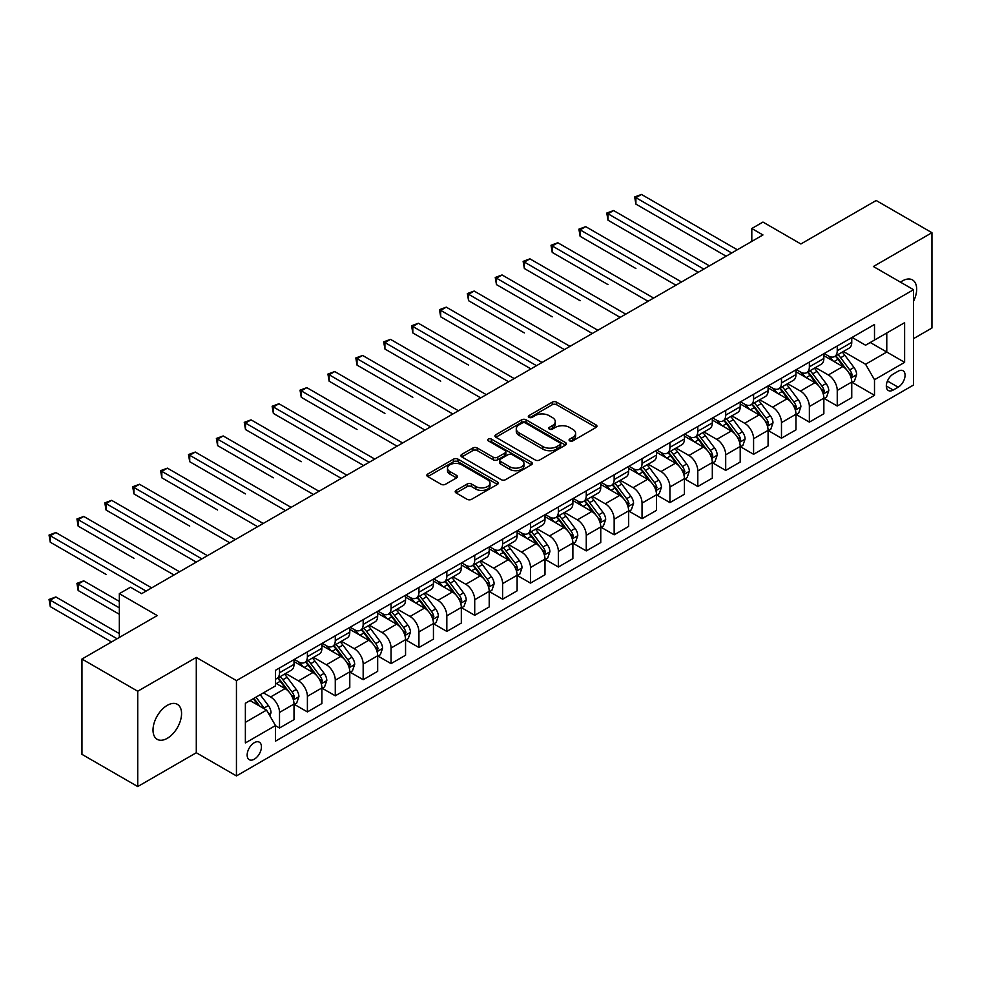 <?xml version="1.0" encoding="UTF-8"?>
<svg xmlns="http://www.w3.org/2000/svg" width="981" height="981" viewBox="0 0 981 981"><rect width="100%" height="100%" fill="white"/><g stroke="black" fill="none" stroke-linecap="round" stroke-linejoin="round"><path stroke-width="1.47" d="M569.703 440.886A2.17 1.251 0 0 0 572.769 440.886L596.043 427.446A3.102 1.79 0 0 0 596.951 426.183A3.102 1.79 0 0 0 596.043 424.92L556.619 402.161A3.102 1.79 0 0 0 552.242 402.161L528.98 415.601A2.17 1.251 0 0 0 528.342 416.484A2.17 1.251 0 0 0 528.98 417.366A2.17 1.251 0 0 0 532.045 417.366L535.05 415.625A9.908 5.727 0 0 1 549.066 415.625L552.352 417.526A9.908 5.727 0 0 1 555.258 421.572A9.908 5.727 0 0 1 552.352 425.619L549.335 427.36A2.17 1.251 0 0 0 548.71 428.243A2.17 1.251 0 0 0 549.335 429.126A2.17 1.251 0 0 0 552.401 429.126L555.418 427.385A9.908 5.727 0 0 1 569.434 427.385L572.72 429.286A9.908 5.727 0 0 1 575.614 433.332A9.908 5.727 0 0 1 572.72 437.379L569.703 439.108A2.17 1.251 0 0 0 569.066 440.003A2.17 1.251 0 0 0 569.703 440.886L569.703 439.108M167.285 738.313A20.196 11.662 120 0 0 180.479 720.52A20.196 11.662 120 0 0 177.389 704.346A20.196 11.662 120 0 0 167.285 705.339A20.196 11.662 120 0 0 154.103 723.132A20.196 11.662 120 0 0 157.193 739.318A20.196 11.662 120 0 0 167.285 738.313M913.544 301.277A20.196 11.662 120 0 0 912.489 279.941A20.196 11.662 120 0 0 902.385 280.934A20.196 11.662 120 0 0 900.509 282.172M254.3 759.184A10.092 5.825 120 0 0 260.897 750.281A10.092 5.825 120 0 0 259.352 742.2A10.092 5.825 120 0 0 254.3 742.691A10.092 5.825 120 0 0 247.703 751.593A10.092 5.825 120 0 0 249.248 759.686A10.092 5.825 120 0 0 254.3 759.184M456.104 490.414A3.102 1.79 0 0 0 455.196 491.677A3.102 1.79 0 0 0 456.104 492.94L467.164 499.329A3.102 1.79 0 0 0 471.542 499.329L497.392 484.406A3.102 1.79 0 0 0 498.299 483.143A3.102 1.79 0 0 0 497.392 481.879L457.968 459.12A3.102 1.79 0 0 0 453.59 459.12L427.753 474.044A3.102 1.79 0 0 0 426.845 475.307A3.102 1.79 0 0 0 427.753 476.57L441.107 484.283A3.102 1.79 0 0 0 445.484 484.283L456.545 477.894A3.102 1.79 0 0 0 457.453 476.631A3.102 1.79 0 0 0 456.545 475.368L449.923 471.542A8.289 4.782 0 0 1 447.495 468.158A8.289 4.782 0 0 1 452.609 463.743A8.289 4.782 0 0 1 461.634 464.773L487.582 479.758A8.289 4.782 0 0 1 490.01 483.143A8.289 4.782 0 0 1 484.896 487.557A8.289 4.782 0 0 1 475.871 486.527L471.542 484.025A3.102 1.79 0 0 0 467.164 484.025L456.104 490.414L456.104 492.94M913.544 338.641L931.95 328.01L931.95 232.705L876.18 200.504L800.876 243.975L762.96 222.074L751.802 228.512L762.96 234.95L141.632 593.664L130.485 587.227L119.326 593.664L119.326 637.466M137.732 691.237L137.732 786.554L196.298 752.746L196.298 657.429L137.732 691.237L81.963 659.036L157.254 615.565L119.326 593.664M196.298 657.429L236.446 680.618L913.544 289.702L913.544 385.006L236.446 775.922L236.446 680.618M931.95 232.705L873.384 266.513L913.544 289.702M535.27 460.003A3.102 1.79 0 0 0 539.648 460.003L565.485 445.092A3.102 1.79 0 0 0 566.393 443.817A3.102 1.79 0 0 0 565.485 442.554L526.074 419.807A3.102 1.79 0 0 0 521.696 419.807L495.859 434.718A3.102 1.79 0 0 0 494.951 435.981A3.102 1.79 0 0 0 495.859 437.244L535.27 460.003M489.163 441.352A2.17 1.251 0 0 1 491.371 441.658L491.371 439.083L531.444 462.223A3.102 1.79 0 0 1 532.34 463.486A3.102 1.79 0 0 1 531.444 464.749L505.595 479.66A3.102 1.79 0 0 1 501.217 479.66L461.806 456.913L461.806 454.375A3.102 1.79 0 0 0 460.898 455.638A3.102 1.79 0 0 0 461.806 456.913M461.806 454.375L472.867 447.998A3.102 1.79 0 0 1 477.244 447.998L493.222 457.22A3.102 1.79 0 0 0 497.6 457.22L504.945 452.989A3.102 1.79 0 0 0 505.853 451.726A3.102 1.79 0 0 0 504.945 450.463L488.293 440.849A2.17 1.251 0 0 1 487.667 439.966A2.17 1.251 0 0 1 489.004 438.814A2.17 1.251 0 0 1 491.371 439.083M137.732 786.554L81.963 754.352L81.963 659.036M898.155 371.223L893.237 374.068A9.785 5.653 120 0 0 886.849 382.676A9.785 5.653 120 0 0 888.357 390.524A9.785 5.653 120 0 0 893.237 390.033L898.155 387.201A9.785 5.653 120 0 0 904.543 378.58A9.785 5.653 120 0 0 903.047 370.744A9.785 5.653 120 0 0 898.155 371.223M852.084 337.415L865.573 345.214L874.5 340.064L874.5 324.478L275.489 670.305L275.489 685.891L245.373 703.279L245.373 742.948L275.489 725.56L275.489 741.145L874.5 395.318L874.5 379.733L865.573 364.27L843.39 351.468M874.5 340.064L904.617 322.675L904.617 362.345L874.5 379.733M196.298 752.746L236.446 775.922M751.802 228.512L751.802 241.4M870.27 342.504L886.775 352.032L886.775 332.976L904.617 322.675M865.573 364.27L886.775 352.032L904.617 362.345M245.373 722.347L266.562 710.109L250.057 700.581M275.489 725.695L279.511 728.012L279.511 712.427A12.618 7.284 -120 0 0 270.584 696.976L263.448 692.844M279.511 728.012L294.006 719.637L294.006 704.051A12.618 7.284 -120 0 0 285.091 688.601L275.489 683.058M294.349 704.383L307.396 711.912L307.396 696.326A12.618 7.284 -120 0 0 298.469 680.875L285.655 673.469M307.396 711.912L321.891 703.536L321.891 687.951A12.618 7.284 -120 0 0 312.976 672.5L294.006 661.55M322.234 688.282L335.281 695.811L335.281 680.225A12.618 7.284 -120 0 0 326.354 664.775L313.54 657.368M335.281 695.811L349.788 687.436L349.788 671.85A12.618 7.284 -120 0 0 340.861 656.399L321.891 645.449M350.119 672.181L363.166 679.71L363.166 664.125A12.618 7.284 -120 0 0 354.239 648.674L341.437 641.267M363.166 679.71L377.673 671.335L377.673 655.749A12.618 7.284 -120 0 0 368.746 640.299L349.788 629.348M378.004 656.081L391.051 663.61L391.051 648.024A12.618 7.284 -120 0 0 382.136 632.573L369.322 625.167M391.051 663.61L405.558 655.234L405.558 639.649A12.618 7.284 -120 0 0 396.631 624.198L377.673 613.248M405.889 639.98L418.936 647.509L418.936 631.923A12.618 7.284 -120 0 0 410.021 616.473L397.207 609.066M418.936 647.509L433.443 639.134L433.443 623.548A12.618 7.284 -120 0 0 424.515 608.097L405.558 597.147M433.774 623.879L446.833 631.408L446.833 615.823A12.618 7.284 -120 0 0 437.906 600.372L425.092 592.965M446.833 631.408L461.328 623.033L461.328 607.447A12.618 7.284 -120 0 0 452.4 591.997L433.443 581.046M461.671 607.779L474.718 615.308L474.718 599.722A12.618 7.284 -120 0 0 465.791 584.271L452.977 576.877M474.718 615.308L489.212 606.932L489.212 591.347A12.618 7.284 -120 0 0 480.298 575.896L461.328 564.946M489.556 591.678L502.603 599.207L502.603 583.621A12.618 7.284 -120 0 0 493.676 568.171L480.862 560.776M502.603 599.207L517.11 590.844L517.11 575.258A12.618 7.284 -120 0 0 508.183 559.795L489.212 548.845M517.441 575.577L530.488 583.106L530.488 567.521A12.618 7.284 -120 0 0 521.561 552.07L508.759 544.676M530.488 583.106L544.995 574.743L544.995 559.158A12.618 7.284 -120 0 0 536.067 543.695L517.11 532.744M545.326 559.477L558.373 567.006L558.373 551.42A12.618 7.284 -120 0 0 549.458 535.969L536.644 528.575M558.373 567.006L572.879 558.643L572.879 543.057A12.618 7.284 -120 0 0 563.952 527.594L544.995 516.644M573.211 543.376L586.258 550.905L586.258 535.319A12.618 7.284 -120 0 0 577.343 519.869L564.529 512.474M586.258 550.905L600.764 542.542L600.764 526.956A12.618 7.284 -120 0 0 591.837 511.493L572.879 500.543M601.095 527.275L614.155 534.804L614.155 519.219A12.618 7.284 -120 0 0 605.228 503.768L592.414 496.374M614.155 534.804L628.649 526.441L628.649 510.856A12.618 7.284 -120 0 0 619.722 495.393L600.764 484.442M628.98 511.175L642.04 518.704L642.04 503.118A12.618 7.284 -120 0 0 633.113 487.667L620.299 480.273M642.04 518.704L656.534 510.341L656.534 494.755A12.618 7.284 -120 0 0 647.619 479.292L628.649 468.342M656.878 495.074L669.925 502.603L669.925 487.017A12.618 7.284 -120 0 0 660.998 471.567L648.183 464.172M669.925 502.603L684.431 494.24L684.431 478.654A12.618 7.284 -120 0 0 675.504 463.191L656.534 452.241M684.763 478.973L697.81 486.502L697.81 470.917A12.618 7.284 -120 0 0 688.883 455.466L676.081 448.072M697.81 486.502L712.316 478.139L712.316 462.554A12.618 7.284 -120 0 0 703.389 447.091L684.431 436.14M712.647 462.873L725.695 470.402L725.695 454.816A12.618 7.284 -120 0 0 716.78 439.365L703.966 431.971M725.695 470.402L740.201 462.039L740.201 446.453A12.618 7.284 -120 0 0 731.274 430.99L712.316 420.04M740.532 446.772L753.58 454.301L753.58 438.715A12.618 7.284 -120 0 0 744.665 423.265L731.851 415.87M753.58 454.301L768.086 445.938L768.086 430.352A12.618 7.284 -120 0 0 759.159 414.889L740.201 403.939M768.417 430.671L781.477 438.2L781.477 422.627A12.618 7.284 -120 0 0 772.55 407.164L759.735 399.77M781.477 438.2L795.971 429.837L795.971 414.252A12.618 7.284 -120 0 0 787.044 398.789L768.086 387.838M796.302 414.571L809.362 422.112L809.362 406.526A12.618 7.284 -120 0 0 800.435 391.063L787.62 383.669M809.362 422.112L823.856 413.737L823.856 398.151A12.618 7.284 -120 0 0 814.941 382.688L795.971 371.738M824.199 398.47L837.247 406.011L837.247 390.426A12.618 7.284 -120 0 0 828.32 374.963L815.505 367.568M837.247 406.011L851.753 397.636L851.753 382.05A12.618 7.284 -120 0 0 842.826 366.587L823.856 355.649M824.199 353.516L828.32 355.907A12.618 7.284 -120 0 0 834.635 356.52A12.618 7.284 -120 0 0 837.247 350.744L837.247 345.986M796.302 369.616L800.435 371.995A12.618 7.284 -120 0 0 806.75 372.621A12.618 7.284 -120 0 0 809.362 366.845L809.362 362.087M768.417 385.717L772.55 388.096A12.618 7.284 -120 0 0 778.853 388.721A12.618 7.284 -120 0 0 781.477 382.946L781.477 378.188M740.532 401.818L744.665 404.197A12.618 7.284 -120 0 0 750.968 404.822A12.618 7.284 -120 0 0 753.58 399.046L753.58 394.288M712.647 417.918L716.78 420.297A12.618 7.284 -120 0 0 723.083 420.923A12.618 7.284 -120 0 0 725.695 415.147L725.695 410.389M684.763 434.019L688.883 436.398A12.618 7.284 -120 0 0 695.198 437.023A12.618 7.284 -120 0 0 697.81 431.248L697.81 426.49M656.878 450.12L660.998 452.499A12.618 7.284 -120 0 0 667.313 453.124A12.618 7.284 -120 0 0 669.925 447.348L669.925 442.59M628.98 466.22L633.113 468.599A12.618 7.284 -120 0 0 639.428 469.225A12.618 7.284 -120 0 0 642.04 463.449L642.04 458.691M601.095 482.321L605.228 484.7A12.618 7.284 -120 0 0 611.531 485.325A12.618 7.284 -120 0 0 614.155 479.55L614.155 474.779M573.211 498.422L577.343 500.8A12.618 7.284 -120 0 0 583.646 501.426A12.618 7.284 -120 0 0 586.258 495.65L586.258 490.88M545.326 514.522L549.458 516.901A12.618 7.284 -120 0 0 555.761 517.527A12.618 7.284 -120 0 0 558.373 511.751L558.373 506.981M517.441 530.623L521.561 533.002A12.618 7.284 -120 0 0 527.876 533.627A12.618 7.284 -120 0 0 530.488 527.852L530.488 523.081M489.556 546.724L493.676 549.102A12.618 7.284 -120 0 0 499.991 549.728A12.618 7.284 -120 0 0 502.603 543.952L502.603 539.182M461.659 562.824L465.791 565.203A12.618 7.284 -120 0 0 472.106 565.829A12.618 7.284 -120 0 0 474.718 560.053L474.718 555.283M433.774 578.925L437.906 581.304A12.618 7.284 -120 0 0 444.221 581.929A12.618 7.284 -120 0 0 446.833 576.154L446.833 571.383M405.889 595.026L410.021 597.404A12.618 7.284 -120 0 0 416.324 598.03A12.618 7.284 -120 0 0 418.936 592.254L418.936 587.484M378.004 611.126L382.136 613.505A12.618 7.284 -120 0 0 388.439 614.131A12.618 7.284 -120 0 0 391.051 608.355L391.051 603.585M350.119 627.227L354.239 629.606A12.618 7.284 -120 0 0 360.554 630.231A12.618 7.284 -120 0 0 363.166 624.456L363.166 619.685M322.234 643.328L326.354 645.706A12.618 7.284 -120 0 0 332.669 646.332A12.618 7.284 -120 0 0 335.281 640.556L335.281 635.786M294.349 659.428L298.469 661.807A12.618 7.284 -120 0 0 304.784 662.433A12.618 7.284 -120 0 0 307.396 656.657L307.396 651.887M852.084 382.369L874.5 395.318M834.635 356.52L849.129 348.157A12.618 7.284 -120 0 0 851.753 342.381L851.753 337.611M806.75 372.621L821.244 364.258A12.618 7.284 -120 0 0 823.856 358.482L823.856 353.712M778.853 388.721L793.359 380.358A12.618 7.284 -120 0 0 795.971 374.583L795.971 369.812M750.968 404.822L765.474 396.459A12.618 7.284 -120 0 0 768.086 390.683L768.086 385.913M723.083 420.923L737.589 412.56A12.618 7.284 -120 0 0 740.201 406.772L740.201 402.014M695.198 437.023L709.704 428.66A12.618 7.284 -120 0 0 712.316 422.872L712.316 418.114M667.313 453.124L681.807 444.761A12.618 7.284 -120 0 0 684.431 438.973L684.431 434.215M639.428 469.225L653.922 460.862A12.618 7.284 -120 0 0 656.534 455.074L656.534 450.316M611.531 485.325L626.037 476.962A12.618 7.284 -120 0 0 628.649 471.174L628.649 466.416M583.646 501.426L598.152 493.063A12.618 7.284 -120 0 0 600.764 487.275L600.764 482.517M555.761 517.527L570.268 509.151A12.618 7.284 -120 0 0 572.879 503.376L572.879 498.618M527.876 533.627L542.383 525.252A12.618 7.284 -120 0 0 544.995 519.476L544.995 514.718M499.991 549.728L514.485 541.353A12.618 7.284 -120 0 0 517.11 535.577L517.11 530.819M472.106 565.829L486.601 557.453A12.618 7.284 -120 0 0 489.212 551.678L489.212 546.92M444.221 581.929L458.716 573.554A12.618 7.284 -120 0 0 461.328 567.778L461.328 563.02M416.324 598.03L430.831 589.655A12.618 7.284 -120 0 0 433.443 583.879L433.443 579.121M388.439 614.131L402.946 605.755A12.618 7.284 -120 0 0 405.558 599.98L405.558 595.222M360.554 630.231L375.061 621.856A12.618 7.284 -120 0 0 377.673 616.08L377.673 611.322M332.669 646.332L347.164 637.957A12.618 7.284 -120 0 0 349.788 632.181L349.788 627.411M304.784 662.433L319.279 654.057A12.618 7.284 -120 0 0 321.891 648.282L321.891 643.511M275.489 679.048A12.618 7.284 -120 0 0 276.9 678.533L291.394 670.158A12.618 7.284 -120 0 0 294.006 664.382L294.006 659.612M276.9 678.533A12.618 7.284 -120 0 0 279.511 672.758L279.511 667.987M266.562 710.109L275.489 725.56M570.574 441.192L572.72 439.954A9.908 5.727 0 0 0 575.614 435.907L575.614 433.332M555.258 421.572L555.258 424.148A9.908 5.727 0 0 1 552.352 428.194L550.206 429.433M596.043 424.92L596.043 427.446L556.619 404.736A3.102 1.79 0 0 0 552.242 404.736L529.838 417.673M565.448 445.116L526.074 422.382A3.102 1.79 0 0 0 521.696 422.382L495.895 437.268M560.016 444.712A2.17 1.251 0 0 0 560.654 443.817A2.17 1.251 0 0 0 560.016 442.934L525.411 422.958A2.17 1.251 0 0 0 522.346 422.958L519.17 424.798A9.908 5.727 0 0 0 516.276 428.844A9.908 5.727 0 0 0 519.17 432.891L542.824 446.539A9.908 5.727 0 0 0 556.84 446.539L560.016 444.712L560.016 447.287A2.17 1.251 0 0 0 560.654 446.404L560.654 443.817M516.276 428.844L516.276 431.419A9.908 5.727 0 0 0 519.17 435.466L519.17 432.891M560.016 447.287L556.84 449.114A9.908 5.727 0 0 1 542.824 449.114L519.17 435.466M461.843 456.938L472.867 450.573L472.867 447.998M505.853 451.726L505.853 454.301A3.102 1.79 0 0 1 504.945 455.564L497.6 459.795A3.102 1.79 0 0 1 493.222 459.795L477.244 450.573A3.102 1.79 0 0 0 472.867 450.573M491.371 441.658L531.395 464.773M509.813 466.797A8.289 4.782 0 0 0 518.839 467.839A8.289 4.782 0 0 0 523.952 463.424A8.289 4.782 0 0 0 521.524 460.04L512.389 454.755A3.102 1.79 0 0 0 508.011 454.755L500.666 458.998A3.102 1.79 0 0 0 499.77 460.261A3.102 1.79 0 0 0 500.666 461.524L509.813 466.797L509.813 469.372A8.289 4.782 0 0 0 518.839 470.414A8.289 4.782 0 0 0 523.952 466L523.952 463.424M499.77 460.261L499.77 462.836A3.102 1.79 0 0 0 500.666 464.099L500.666 461.524M509.813 469.372L500.666 464.099M490.01 483.143L490.01 485.718A8.289 4.782 0 0 1 484.896 490.132A8.289 4.782 0 0 1 475.871 489.102L471.542 486.601A3.102 1.79 0 0 0 467.164 486.601L456.153 492.965M447.495 468.158L447.495 470.733A8.289 4.782 0 0 0 449.923 474.117L449.923 471.542M456.508 477.919L449.923 474.117M497.392 481.879L497.392 484.406L457.968 461.695A3.102 1.79 0 0 0 453.59 461.695L427.79 476.594L427.753 474.044M851.753 382.565L854.426 381.02L856.658 374.583A8.363 4.831 -120 0 0 853.985 367.458L844.874 355.294A24.133 13.93 -120 0 0 842.238 352.13M833.176 361.02A24.133 13.93 -120 0 0 828.234 355.845M850.981 377.44L852.146 374.938A8.363 4.831 -120 0 0 849.742 369.911L840.631 357.734A24.133 13.93 -120 0 0 837.995 354.582M835.751 355.882A20.037 11.564 60 0 1 839.037 359.622L846.75 369.911M635.896 268.512L580.127 236.311L580.127 229.861L585.706 226.648L681.525 281.964M835.322 356.128A24.133 13.93 60 0 1 837.958 359.279L844.016 367.372M731.716 252.988L635.896 197.672L641.476 194.446L737.295 249.763M726.148 256.213L635.896 204.109L635.896 197.672L634.67 196.96L641.476 194.446M635.896 204.109L634.67 196.96M823.856 398.666L826.542 397.121L828.773 390.683A8.363 4.831 -120 0 0 826.1 383.559L816.989 371.394A24.133 13.93 -120 0 0 814.353 368.231M805.278 377.121A24.133 13.93 -120 0 0 800.349 371.946M823.096 393.54L824.248 391.039A8.363 4.831 -120 0 0 821.857 386.011L812.746 373.835A24.133 13.93 -120 0 0 810.11 370.683M807.866 371.983A20.037 11.564 60 0 1 811.152 375.723L818.865 386.011M608.012 284.613L552.242 252.411L552.242 245.961L557.821 242.748L653.64 298.065M807.437 372.228A24.133 13.93 60 0 1 810.073 375.38L816.131 383.473M795.971 414.767L798.657 413.222L800.876 406.772A8.363 4.831 -120 0 0 798.215 399.659L789.092 387.495A24.133 13.93 -120 0 0 786.468 384.331M777.393 393.222A24.133 13.93 -120 0 0 772.452 388.047M795.211 409.641L796.364 407.14A8.363 4.831 -120 0 0 793.972 402.1L784.861 389.935A24.133 13.93 -120 0 0 782.225 386.784M779.981 388.084A20.037 11.564 60 0 1 783.267 391.824L790.98 402.112M580.127 300.713L524.357 268.512L524.357 262.062L529.936 258.849L625.755 314.165M779.552 388.329A24.133 13.93 60 0 1 782.176 391.48L788.246 399.574M768.086 430.867L770.759 429.322L772.991 422.872A8.363 4.831 -120 0 0 770.33 415.76L761.207 403.596A24.133 13.93 -120 0 0 758.571 400.432M749.509 409.322A24.133 13.93 -120 0 0 744.567 404.147M767.326 425.742L768.479 423.24A8.363 4.831 -120 0 0 766.087 418.2L756.976 406.036A24.133 13.93 -120 0 0 754.34 402.884M752.096 404.184A20.037 11.564 60 0 1 755.382 407.924L763.095 418.213M552.242 316.814L496.472 284.613L496.472 278.163L502.051 274.95L597.87 330.266M751.654 404.43A24.133 13.93 60 0 1 754.291 407.581L760.349 415.674M703.831 269.088L608.012 213.772L613.591 210.547L709.41 265.863M698.251 272.301L608.012 220.21L608.012 213.772L606.785 213.061L613.591 210.547M608.012 220.21L606.785 213.061M675.946 285.189L578.9 229.162L585.706 226.648M580.127 236.311L578.9 229.162M648.061 301.29L551.015 245.262L557.821 242.748M552.242 252.411L551.015 245.262M740.201 446.968L742.875 445.423L745.106 438.973A8.363 4.831 -120 0 0 742.433 431.861L733.322 419.696A24.133 13.93 -120 0 0 730.686 416.533M721.624 425.423A24.133 13.93 -120 0 0 716.682 420.248M739.441 441.842L740.594 439.341A8.363 4.831 -120 0 0 738.202 434.301L729.079 422.137A24.133 13.93 -120 0 0 726.455 418.985M724.199 420.285A20.037 11.564 60 0 1 727.497 424.025L735.21 434.313M524.357 332.915L468.587 300.713L468.587 294.263L474.154 291.05L569.973 346.367M723.77 420.53A24.133 13.93 60 0 1 726.406 423.682L732.464 431.775M620.176 317.39L523.131 261.363L529.936 258.849M524.357 268.512L523.131 261.363M712.316 463.069L714.99 461.524L717.221 455.074A8.363 4.831 -120 0 0 714.548 447.961L705.437 435.797A24.133 13.93 -120 0 0 702.801 432.633M693.739 441.524A24.133 13.93 -120 0 0 688.797 436.349M711.556 457.943L712.709 455.429A8.363 4.831 -120 0 0 710.318 450.402L701.194 438.237A24.133 13.93 -120 0 0 698.558 435.086M696.314 436.386A20.037 11.564 60 0 1 699.612 440.126L707.326 450.414M496.472 349.015L530.929 368.905M695.885 436.631A24.133 13.93 60 0 1 698.521 439.782L704.579 447.876M684.431 479.169L687.105 477.624L689.336 471.174A8.363 4.831 -120 0 0 686.663 464.062L677.552 451.885A24.133 13.93 -120 0 0 674.916 448.734M665.854 457.624A24.133 13.93 -120 0 0 660.912 452.449M683.659 474.044L684.824 471.53A8.363 4.831 -120 0 0 682.42 466.502L673.309 454.338A24.133 13.93 -120 0 0 670.673 451.186M668.429 452.486A20.037 11.564 60 0 1 671.715 456.226L679.428 466.515M468.575 365.104L412.805 332.915L412.805 326.465L418.384 323.252L514.203 378.568M668 452.731A24.133 13.93 60 0 1 670.636 455.883L676.694 463.976M656.534 495.27L659.22 493.725L661.452 487.275A8.363 4.831 -120 0 0 658.778 480.163L649.667 467.986A24.133 13.93 -120 0 0 647.031 464.835M637.969 473.725A24.133 13.93 -120 0 0 633.027 468.55M655.774 490.144L656.927 487.631A8.363 4.831 -120 0 0 654.535 482.603L645.424 470.439A24.133 13.93 -120 0 0 642.788 467.287M640.544 468.587A20.037 11.564 60 0 1 643.83 472.315L651.543 482.615M440.69 381.217L384.92 349.015L384.92 342.565L390.499 339.352L486.318 394.669M640.115 468.832A24.133 13.93 60 0 1 642.751 471.984L648.809 480.077M628.649 511.371L631.335 509.826L633.554 503.376A8.363 4.831 -120 0 0 630.893 496.263L621.77 484.087A24.133 13.93 -120 0 0 619.146 480.935M610.072 489.826A24.133 13.93 -120 0 0 605.13 484.651M627.889 506.245L629.042 503.731A8.363 4.831 -120 0 0 626.651 498.704L617.54 486.539A24.133 13.93 -120 0 0 614.903 483.388M612.659 484.688A20.037 11.564 60 0 1 615.945 488.415L623.658 498.716M412.805 397.317L357.035 365.116L357.035 358.666L362.614 355.453L458.434 410.769M612.23 484.933A24.133 13.93 60 0 1 614.854 488.084L620.924 496.178M600.764 527.471L603.438 525.926L605.669 519.476A8.363 4.831 -120 0 0 603.008 512.364L593.885 500.187A24.133 13.93 -120 0 0 591.249 497.036M582.187 505.926A24.133 13.93 -120 0 0 577.245 500.751M600.004 522.346L601.157 519.832A8.363 4.831 -120 0 0 598.766 514.804L589.655 502.64A24.133 13.93 -120 0 0 587.018 499.488M584.774 500.788A20.037 11.564 60 0 1 588.06 504.516L595.774 514.817M384.92 413.418L329.15 381.204L329.15 374.767L334.729 371.554L430.549 426.87M584.333 501.033A24.133 13.93 60 0 1 586.969 504.185L593.027 512.278M592.291 333.491L495.246 277.464L502.051 274.95M496.472 284.613L495.246 277.464M564.406 349.592L467.348 293.564L474.154 291.05M468.587 300.713L467.348 293.564M536.509 365.692L440.69 310.364L446.269 307.151L542.088 362.467M530.942 368.905L440.69 316.814L440.69 310.364L439.463 309.665L446.269 307.151M440.69 316.814L439.463 309.665M508.624 381.793L411.579 325.766L418.384 323.252M412.805 332.915L411.579 325.766M480.739 397.894L383.694 341.866L390.499 339.352M384.92 349.015L383.694 341.866M572.879 543.572L575.553 542.027L577.784 535.577A8.363 4.831 -120 0 0 575.111 528.465L566 516.288A24.133 13.93 -120 0 0 563.364 513.137M554.302 522.027A24.133 13.93 -120 0 0 549.36 516.852M572.119 538.446L573.272 535.933A8.363 4.831 -120 0 0 570.881 530.905L561.757 518.741A24.133 13.93 -120 0 0 559.133 515.589M556.889 516.877A20.037 11.564 60 0 1 560.176 520.617L567.889 530.917M357.035 429.506L301.265 397.305L301.265 390.867L306.832 387.654L402.651 442.971M556.448 517.134A24.133 13.93 60 0 1 559.084 520.286L565.142 528.379M452.854 413.994L355.809 357.967L362.614 355.453M357.035 365.116L355.809 357.967M544.995 559.673L547.668 558.128L549.9 551.678A8.363 4.831 -120 0 0 547.226 544.565L538.115 532.389A24.133 13.93 -120 0 0 535.479 529.237M526.417 538.128A24.133 13.93 -120 0 0 521.475 532.953M544.234 554.547L545.387 552.033A8.363 4.831 -120 0 0 542.996 547.006L533.872 534.841A24.133 13.93 -120 0 0 531.236 531.69M528.992 532.977A20.037 11.564 60 0 1 532.291 536.717L540.004 547.018M329.15 445.607L363.608 465.509M528.563 533.235A24.133 13.93 60 0 1 531.199 536.386L537.257 544.48M424.969 430.095L327.924 374.068L334.729 371.554M329.15 381.204L327.924 374.068M517.11 575.773L519.783 574.228L522.015 567.778A8.363 4.831 -120 0 0 519.341 560.666L510.23 548.489A24.133 13.93 -120 0 0 507.594 545.338M498.532 554.228A24.133 13.93 -120 0 0 493.59 549.053M516.337 570.648L517.502 568.134A8.363 4.831 -120 0 0 515.099 563.106L505.988 550.942A24.133 13.93 -120 0 0 503.351 547.79M501.107 549.078A20.037 11.564 60 0 1 504.393 552.818L512.107 563.119M301.265 461.708L245.483 429.506L245.483 423.069L251.062 419.856L346.882 475.172M500.678 549.335A24.133 13.93 60 0 1 503.314 552.487L509.372 560.58M397.084 446.196L300.027 390.156L306.832 387.654M301.265 397.305L300.027 390.156M489.212 591.874L491.898 590.317L494.13 583.879A8.363 4.831 -120 0 0 491.456 576.767L482.345 564.59A24.133 13.93 -120 0 0 479.709 561.439M470.647 570.329A24.133 13.93 -120 0 0 465.705 565.154M488.452 586.748L489.605 584.235A8.363 4.831 -120 0 0 487.214 579.207L478.103 567.043A24.133 13.93 -120 0 0 475.466 563.891M473.222 565.179A20.037 11.564 60 0 1 476.508 568.919L484.222 579.219M273.368 477.808L217.598 445.607L217.598 439.169L223.178 435.956L318.997 491.273M472.793 565.436A24.133 13.93 60 0 1 475.429 568.588L481.487 576.681M369.187 462.296L273.368 406.968L278.947 403.755L374.767 459.071M363.62 465.509L273.368 413.406L273.368 406.968L272.142 406.257L278.947 403.755M273.368 413.406L272.142 406.257M461.328 607.962L464.013 606.417L466.233 599.98A8.363 4.831 -120 0 0 463.572 592.867L454.448 580.691A24.133 13.93 -120 0 0 451.824 577.539M442.75 586.43A24.133 13.93 -120 0 0 437.808 581.255M460.567 602.849L461.72 600.335A8.363 4.831 -120 0 0 459.329 595.308L450.218 583.143A24.133 13.93 -120 0 0 447.581 579.992M445.337 581.279A20.037 11.564 60 0 1 448.624 585.019L456.337 595.32M245.483 493.909L189.713 461.708L189.713 455.27L195.293 452.057L291.112 507.373M444.908 581.537A24.133 13.93 60 0 1 447.532 584.688L453.602 592.782M341.302 478.397L244.257 422.357L251.062 419.856M245.483 429.506L244.257 422.357M433.443 624.063L436.116 622.518L438.348 616.08A8.363 4.831 -120 0 0 435.687 608.968L426.563 596.791A24.133 13.93 -120 0 0 423.939 593.64M414.865 602.53A24.133 13.93 -120 0 0 409.923 597.355M432.682 618.95L433.835 616.436A8.363 4.831 -120 0 0 431.444 611.408L422.333 599.244A24.133 13.93 -120 0 0 419.696 596.092M417.452 597.38A20.037 11.564 60 0 1 420.739 601.12L428.452 611.421M217.598 510.01L161.828 477.808L161.828 471.37L167.408 468.158L263.227 523.474M417.023 597.637A24.133 13.93 60 0 1 419.647 600.789L425.717 608.882M313.417 494.498L216.372 438.458L223.178 435.956M217.598 445.607L216.372 438.458M405.558 640.164L408.231 638.619L410.463 632.181A8.363 4.831 -120 0 0 407.789 625.069L398.678 612.892A24.133 13.93 -120 0 0 396.042 609.741M386.98 618.631A24.133 13.93 -120 0 0 382.038 613.456M404.797 635.05L405.95 632.537A8.363 4.831 -120 0 0 403.559 627.509L394.436 615.345A24.133 13.93 -120 0 0 391.811 612.193M389.567 613.481A20.037 11.564 60 0 1 392.854 617.221L400.567 627.521M189.713 526.11L133.943 493.909L133.943 487.471L139.51 484.258L235.33 539.575M389.126 613.738A24.133 13.93 60 0 1 391.762 616.89L397.82 624.983M377.673 656.264L380.346 654.719L382.578 648.282A8.363 4.831 -120 0 0 379.905 641.169L370.793 628.993A24.133 13.93 -120 0 0 368.157 625.841M359.095 634.719A24.133 13.93 -120 0 0 354.153 629.557M376.912 651.151L378.065 648.637A8.363 4.831 -120 0 0 375.674 643.61L366.551 631.445A24.133 13.93 -120 0 0 363.926 628.294M361.67 629.581A20.037 11.564 60 0 1 364.969 633.321L372.682 643.622M161.828 542.211L196.286 562.113M361.241 629.839A24.133 13.93 60 0 1 363.877 632.99L369.935 641.083M349.788 672.365L352.461 670.82L354.693 664.382A8.363 4.831 -120 0 0 352.02 657.27L342.909 645.093A24.133 13.93 -120 0 0 340.272 641.942M331.21 650.82A24.133 13.93 -120 0 0 326.268 645.657M349.015 667.252L350.18 664.738A8.363 4.831 -120 0 0 347.777 659.71L338.666 647.546A24.133 13.93 -120 0 0 336.029 644.394M333.785 645.682A20.037 11.564 60 0 1 337.072 649.422L344.785 659.723M133.943 558.312L78.161 526.11L78.161 519.672L83.741 516.447L179.56 571.776M333.356 645.939A24.133 13.93 60 0 1 335.993 649.091L342.05 657.184M321.891 688.466L324.576 686.921L326.808 680.483A8.363 4.831 -120 0 0 324.135 673.358L315.024 661.194A24.133 13.93 -120 0 0 312.387 658.043M303.325 666.921A24.133 13.93 -120 0 0 298.383 661.758M321.13 683.352L322.283 680.839A8.363 4.831 -120 0 0 319.892 675.811L310.781 663.647A24.133 13.93 -120 0 0 308.144 660.495M305.9 661.783A20.037 11.564 60 0 1 309.187 665.523L316.9 675.823M106.046 574.412L50.276 542.211L50.276 535.773L55.856 532.548L151.675 587.877M305.471 662.04A24.133 13.93 60 0 1 308.108 665.192L314.165 673.285M285.532 510.598L188.487 454.559L195.293 452.057M189.713 461.708L188.487 454.559M257.647 526.699L160.602 470.659L167.408 468.158M161.828 477.808L160.602 470.659M229.762 542.787L132.705 486.76L139.51 484.258M133.943 493.909L132.705 486.76M201.865 558.888L106.046 503.572L111.626 500.347L207.445 555.675M196.298 562.113L106.046 510.01L106.046 503.572L104.82 502.861L111.626 500.347M106.046 510.01L104.82 502.861M294.006 704.566L296.691 703.021L298.911 696.584A8.363 4.831 -120 0 0 296.25 689.459L287.126 677.295A24.133 13.93 -120 0 0 284.502 674.143M293.245 699.453L294.398 696.939A8.363 4.831 -120 0 0 292.007 691.912L282.896 679.747A24.133 13.93 -120 0 0 280.259 676.596M278.015 677.883A20.037 11.564 60 0 1 281.302 681.623L289.015 691.924M119.326 601.402L83.741 580.85L78.161 584.075L78.161 590.513L119.326 614.278M277.586 678.141A24.133 13.93 60 0 1 280.21 681.292L286.28 689.373M78.161 590.513L76.935 583.364L119.326 607.84M76.935 583.364L83.741 580.85M173.98 574.989L76.935 518.961L83.741 516.447M78.161 526.11L76.935 518.961M269.91 715.909L271.026 712.684A8.363 4.831 -120 0 0 268.365 705.56L260.223 694.707M119.326 633.603L55.856 596.951L50.276 600.176L50.276 606.614L111.515 641.966M264.882 709.14A8.363 4.831 -120 0 0 264.122 708.012L255.992 697.16M253.895 698.362L259.744 706.161M253.306 698.705L258.273 705.314M50.276 606.614L49.05 599.465L117.095 638.754M49.05 599.465L55.856 596.951M146.095 591.089L49.05 535.062L55.856 532.548M50.276 542.211L49.05 535.062M270.584 696.976L285.091 688.601M298.469 680.875L312.976 672.5M326.354 664.775L340.861 656.399M354.239 648.674L368.746 640.299M382.136 632.573L396.631 624.198M410.021 616.473L424.515 608.097M437.906 600.372L452.4 591.997M465.791 584.271L480.298 575.896M493.676 568.171L508.183 559.795M521.561 552.07L536.067 543.695M549.458 535.969L563.952 527.594M577.343 519.869L591.837 511.493M605.228 503.768L619.722 495.393M633.113 487.667L647.619 479.292M660.998 471.567L675.504 463.191M688.883 455.466L703.389 447.091M716.78 439.365L731.274 430.99M744.665 423.265L759.159 414.889M772.55 407.164L787.044 398.789M800.435 391.063L814.941 382.688M828.32 374.963L842.826 366.587M837.247 350.744L851.753 342.381M837.247 390.426L851.753 382.05M809.362 406.526L823.856 398.151M809.362 366.845L823.856 358.482M781.477 422.627L795.971 414.252M781.477 382.946L795.971 374.583M753.58 438.715L768.086 430.352M753.58 399.046L768.086 390.683M725.695 454.816L740.201 446.453M725.695 415.147L740.201 406.772M697.81 470.917L712.316 462.554M697.81 431.248L712.316 422.872M669.925 487.017L684.431 478.654M669.925 447.348L684.431 438.973M642.04 503.118L656.534 494.755M642.04 463.449L656.534 455.074M614.155 519.219L628.649 510.856M614.155 479.55L628.649 471.174M586.258 535.319L600.764 526.956M586.258 495.65L600.764 487.275M558.373 551.42L572.879 543.057M558.373 511.751L572.879 503.376M530.488 567.521L544.995 559.158M530.488 527.852L544.995 519.476M502.603 583.621L517.11 575.258M502.603 543.952L517.11 535.577M474.718 599.722L489.212 591.347M474.718 560.053L489.212 551.678M446.833 615.823L461.328 607.447M446.833 576.154L461.328 567.778M418.936 631.923L433.443 623.548M418.936 592.254L433.443 583.879M391.051 648.024L405.558 639.649M391.051 608.355L405.558 599.98M363.166 664.125L377.673 655.749M363.166 624.456L377.673 616.08M335.281 680.225L349.788 671.85M335.281 640.556L349.788 632.181M307.396 696.326L321.891 687.951M307.396 656.657L321.891 648.282M279.511 712.427L294.006 704.051M279.511 672.758L294.006 664.382M887.449 381.02L898.155 387.201M886.321 386.036L893.237 390.033M572.72 439.954L572.72 437.379M549.335 429.126L549.335 427.36M552.352 428.194L552.352 425.619M528.98 417.366L528.98 415.601M552.242 404.736L552.242 402.161M556.619 404.736L556.619 402.161M495.859 437.244L495.859 434.718M521.696 422.382L521.696 419.807M526.074 422.382L526.074 419.807M565.485 445.092L565.485 442.554M542.824 449.114L542.824 446.539M556.84 449.114L556.84 446.539M477.244 450.573L477.244 447.998M493.222 459.795L493.222 457.22M497.6 459.795L497.6 457.22M504.945 455.564L504.945 452.989M531.444 464.749L531.444 462.223M467.164 486.601L467.164 484.025M471.542 486.601L471.542 484.025M475.871 489.102L475.871 486.527M456.545 477.894L456.545 475.368M453.59 461.695L453.59 459.12M457.968 461.695L457.968 459.12M851.128 377.906L856.597 374.742M840.631 357.734L844.874 355.294M834.058 361.535L837.958 359.279M849.742 369.911L853.985 367.458M849.08 373.172L852.146 374.938M823.231 394.006L828.712 390.843M812.746 373.835L816.989 371.394M806.174 377.636L810.073 375.38M821.857 386.011L826.1 383.559M821.195 389.273L824.248 391.039M795.346 410.107L800.827 406.943M784.861 389.935L789.092 387.495M778.289 393.737L782.176 391.48M793.972 402.1L798.215 399.659M793.31 405.374L796.364 407.14M767.461 426.208L772.942 423.044M756.976 406.036L761.207 403.596M750.404 409.837L754.291 407.581M766.087 418.2L770.33 415.76M765.425 421.474L768.479 423.24M739.576 442.296L745.057 439.145M729.079 422.137L733.322 419.696M722.507 425.938L726.406 423.682M738.202 434.301L742.433 431.861M737.54 437.575L740.594 439.341M711.691 458.397L717.16 455.245M701.194 438.237L705.437 435.797M694.622 442.039L698.521 439.782M710.318 450.402L714.548 447.961M709.655 453.676L712.709 455.429M683.806 474.497L689.275 471.346M673.309 454.338L677.552 451.885M666.737 458.139L670.636 455.883M682.42 466.502L686.663 464.062M681.758 469.776L684.824 471.53M655.909 490.598L661.39 487.447M645.424 470.439L649.667 467.986M638.852 474.24L642.751 471.984M654.535 482.603L658.778 480.163M653.873 485.877L656.927 487.631M628.024 506.699L633.505 503.547M617.54 486.539L621.77 484.087M610.967 490.328L614.854 488.084M626.651 498.704L630.893 496.263M625.988 501.978L629.042 503.731M600.139 522.799L605.62 519.648M589.655 502.64L593.885 500.187M583.082 506.429L586.969 504.185M598.766 514.804L603.008 512.364M598.103 518.078L601.157 519.832M572.254 538.9L577.735 535.736M561.757 518.741L566 516.288M555.185 522.53L559.084 520.286M570.881 530.905L575.111 528.465M570.219 534.179L573.272 535.933M544.369 555.001L549.838 551.837M533.872 534.841L538.115 532.389M527.3 538.63L531.199 536.386M542.996 547.006L547.226 544.565M542.334 550.267L545.387 552.033M516.484 571.101L521.953 567.938M505.988 550.942L510.23 548.489M499.415 554.731L503.314 552.487M515.099 563.106L519.341 560.666M514.436 566.368L517.502 568.134M488.587 587.202L494.068 584.038M478.103 567.043L482.345 564.59M471.53 570.832L475.429 568.588M487.214 579.207L491.456 576.767M486.551 582.469L489.605 584.235M460.702 603.303L466.183 600.139M450.218 583.143L454.448 580.691M443.645 586.932L447.532 584.688M459.329 595.308L463.572 592.867M458.667 598.569L461.72 600.335M432.817 619.403L438.299 616.24M422.333 599.244L426.563 596.791M415.76 603.033L419.647 600.789M431.444 611.408L435.687 608.968M430.782 614.67L433.835 616.436M404.932 635.504L410.414 632.34M394.436 615.345L398.678 612.892M387.863 619.134L391.762 616.89M403.559 627.509L407.789 625.069M402.897 630.771L405.95 632.537M377.047 651.605L382.516 648.441M366.551 631.445L370.793 628.993M359.978 635.234L363.877 632.99M375.674 643.61L379.905 641.169M375.012 646.871L378.065 648.637M349.162 667.705L354.632 664.542M338.666 647.546L342.909 645.093M332.093 651.335L335.993 649.091M347.777 659.71L352.02 657.27M347.115 662.972L350.18 664.738M321.265 683.806L326.747 680.642M310.781 663.647L315.024 661.194M304.208 667.436L308.108 665.192M319.892 675.811L324.135 673.358M319.23 679.073L322.283 680.839M293.38 699.907L298.862 696.743M282.896 679.747L287.126 677.295M276.323 683.536L280.21 681.292M292.007 691.912L296.25 689.459M291.345 695.173L294.398 696.939M268.855 714.07L270.977 712.844M264.122 708.012L268.365 705.56"/></g></svg>
